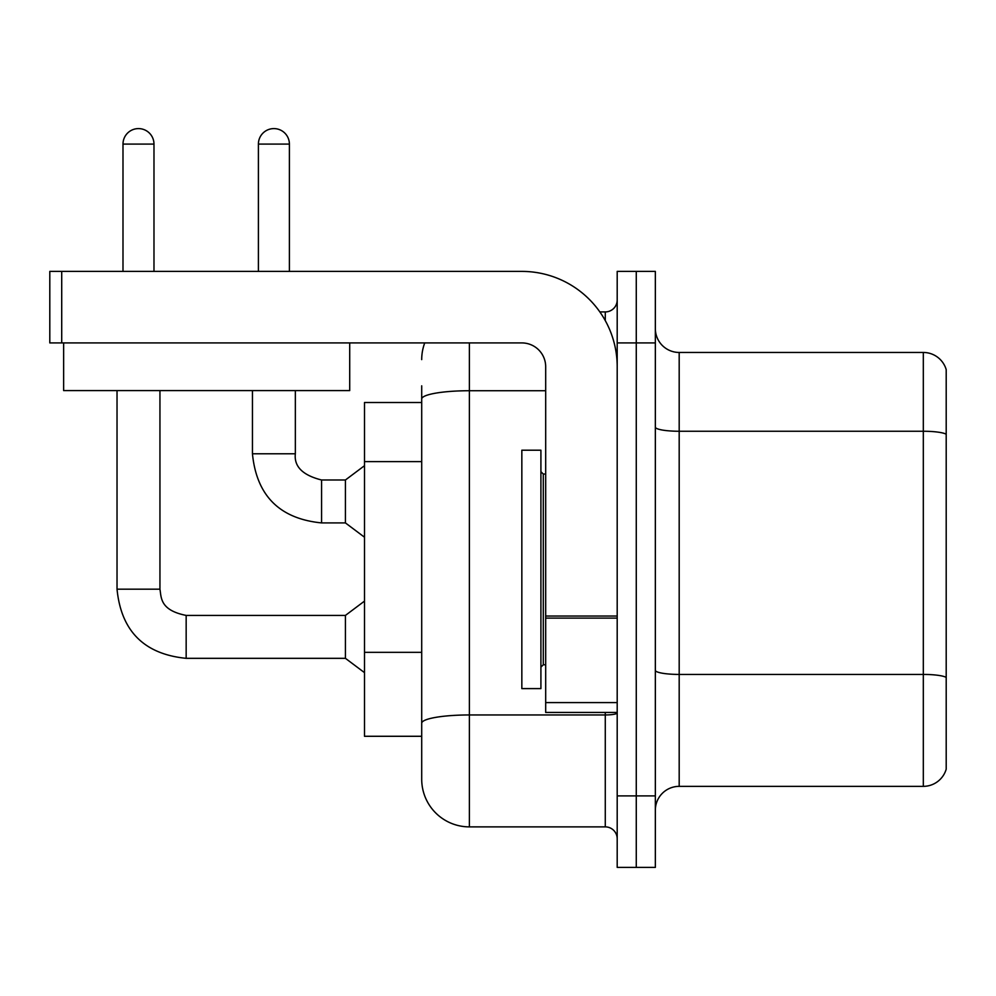 <?xml version="1.0" encoding="UTF-8"?>
<svg xmlns="http://www.w3.org/2000/svg" width="996" height="996" viewBox="0 0 996 996"><rect width="100%" height="100%" fill="white"/><g stroke="black" fill="none" stroke-linecap="round" stroke-linejoin="round"><path stroke-width="1.49" d="M421.706 402.521L364.499 402.521L364.499 736.281L421.706 736.281L421.706 779.196L421.706 385.825M655.343 810.196A23.842 23.842 0 0 1 679.185 786.354L923.317 786.354L923.317 352.46L679.185 352.46A23.842 23.842 0 0 1 655.343 328.618A23.842 23.842 0 0 0 679.185 352.46L679.185 786.354M636.27 795.891L636.27 867.404L655.343 867.404L655.343 795.891L636.27 795.891L636.27 867.404L617.196 867.404L617.196 795.891L636.27 795.891L636.27 342.923L636.27 795.891M617.196 795.891L617.196 271.398L636.27 271.398L636.27 342.923L636.27 271.398L655.343 271.398L655.343 795.891M946.2 369.616A23.842 23.842 0 0 0 923.317 352.46A23.842 23.842 0 0 1 946.2 369.616L946.2 769.186A23.842 23.842 0 0 1 923.317 786.354M946.2 371.52L946.2 434.231A23.842 4.146 180 0 0 923.317 431.256L679.185 431.256A23.842 4.146 0 0 1 655.343 427.122M946.2 767.281L946.2 677.741M946.2 434.567L946.2 677.405A23.842 4.146 180 0 0 923.317 674.429L679.185 674.429A23.842 4.146 0 0 1 655.343 670.283M469.39 342.923L469.39 826.879L605.282 826.879L605.282 712.439M599.866 311.922L605.282 311.922A11.915 11.915 0 0 0 617.196 300.008M421.706 752.976L421.706 731.512M617.196 838.794A11.915 11.915 0 0 0 605.282 826.879M421.706 359.606A47.684 47.684 0 0 1 424.732 342.923M469.39 826.879A47.684 47.684 0 0 1 421.706 779.196M521.842 569.401L521.842 688.61L540.915 688.61L540.915 450.204L521.842 450.204L521.842 569.401M617.196 712.439L545.684 712.439L545.684 616.038L617.196 616.038M617.196 366.765A95.367 95.367 0 0 0 521.842 271.398L61.715 271.398L61.715 342.923L521.842 342.923A23.842 23.842 0 0 1 545.684 366.765L545.684 616.038M61.715 342.923L49.8 342.923L49.8 271.398L61.715 271.398M349.708 390.594L63.632 390.594L63.632 342.923L349.708 342.923L349.708 390.594M122.994 271.398L122.994 144.084A15.5 15.5 0 0 1 138.481 128.596A15.5 15.5 0 0 1 153.982 144.084L153.982 271.398M117.03 390.594L117.03 589.184L159.945 589.184C161.389 597.513 159.858 610.187 186.165 615.416L345.425 615.416L345.425 658.331L186.165 658.331L186.165 615.453M159.945 589.184L159.945 390.594M258.4 271.398L258.4 144.084A15.5 15.5 0 0 1 273.9 128.596A15.5 15.5 0 0 1 289.4 144.084L289.4 271.398M252.449 390.594L252.449 453.778C256.595 495.722 279.639 518.767 321.584 522.912C279.639 518.767 256.595 495.722 252.449 453.778C256.595 495.722 279.639 518.767 321.584 522.912C279.639 518.767 256.595 495.722 252.449 453.778C256.595 495.722 279.639 518.767 321.584 522.912C279.639 518.767 256.595 495.722 252.449 453.778C256.595 495.722 279.639 518.767 321.584 522.912C279.639 518.767 256.595 495.722 252.449 453.778C256.595 495.722 279.639 518.767 321.584 522.912C279.639 518.767 256.595 495.722 252.449 453.778C256.595 495.722 279.639 518.767 321.584 522.912C279.639 518.767 256.595 495.722 252.449 453.778L295.351 453.778C293.92 466.489 302.66 475.241 321.584 479.997L345.425 479.997L345.425 522.912L321.584 522.912L321.584 480.047M421.706 461.621L364.499 461.621M421.706 652.343L364.499 652.343M655.343 342.923L617.196 342.923M617.196 712.887A11.915 2.067 0 0 1 605.282 714.954L469.39 714.954A47.684 8.279 180 0 0 421.706 723.233M421.706 399.01A47.684 8.279 180 0 1 469.39 390.731L545.684 390.731M605.282 320.588L605.282 311.922M540.915 471.656L543.293 474.046L543.293 664.768L545.684 664.768M617.196 618.105L545.684 618.105M545.684 702.591L617.196 702.591M122.994 144.084L153.982 144.084M295.351 390.594L295.351 453.778C293.92 466.489 302.66 475.241 321.584 479.997C302.66 475.241 293.92 466.489 295.351 453.778C293.92 466.489 302.66 475.241 321.584 479.997C302.66 475.241 293.92 466.489 295.351 453.778C293.92 466.489 302.66 475.241 321.584 479.997C302.66 475.241 293.92 466.489 295.351 453.778C293.92 466.489 302.66 475.241 321.584 479.997C302.66 475.241 293.92 466.489 295.351 453.778C293.92 466.489 302.66 475.241 321.584 479.997C302.66 475.241 293.92 466.489 295.351 453.778L295.314 453.778M258.4 144.084L289.4 144.084M117.03 589.184C121.176 631.14 144.221 654.185 186.165 658.331C144.221 654.185 121.176 631.14 117.03 589.184C121.176 631.14 144.221 654.185 186.165 658.331C144.221 654.185 121.176 631.14 117.03 589.184C121.176 631.14 144.221 654.185 186.165 658.331C144.221 654.185 121.176 631.14 117.03 589.184C121.176 631.14 144.221 654.185 186.165 658.331C144.221 654.185 121.176 631.14 117.03 589.184C121.176 631.14 144.221 654.185 186.165 658.331C144.221 654.185 121.176 631.14 117.03 589.184C121.176 631.14 144.221 654.185 186.165 658.331C144.221 654.185 121.176 631.14 117.03 589.184C121.176 631.14 144.221 654.185 186.165 658.331M543.293 474.046L545.684 474.046M543.293 664.768L540.915 667.146M345.425 658.331L364.499 672.636M345.425 615.416L364.499 601.111M345.425 522.912L364.499 537.218M295.351 453.778C293.92 466.489 302.66 475.241 321.584 479.997M345.425 479.997L364.499 465.692"/></g></svg>
